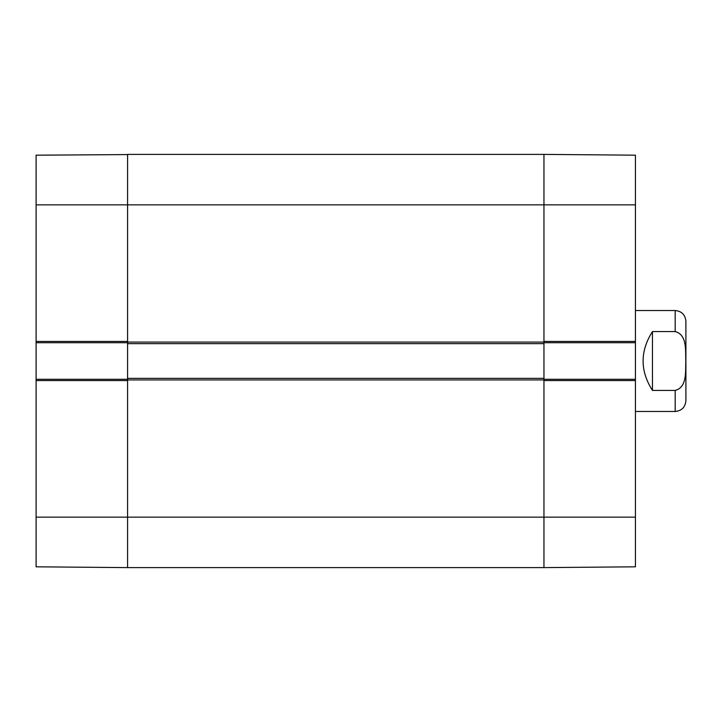 <?xml version="1.0" encoding="UTF-8"?>
<svg xmlns="http://www.w3.org/2000/svg" width="722" height="722" viewBox="0 0 722 722"><rect width="100%" height="100%" fill="white"/><g stroke="black" fill="none" stroke-linecap="round" stroke-linejoin="round"><path stroke-width="1.08" d="M543.955 343.654L543.955 154.391L543.955 341.443L635.432 341.443L635.432 155.185L543.955 154.391L127.577 154.391L127.577 343.654L543.955 343.654L543.955 378.346L127.577 378.346L127.577 567.609L543.955 567.609L543.955 378.346M127.577 378.346L127.577 343.654M635.432 411.468L675.178 411.468C681.685 410.836 685.259 407.262 685.9 400.746L685.9 321.254C685.268 314.738 681.685 311.164 675.178 310.532L635.432 310.532M652.462 331.578L675.178 331.578C687.443 334.71 685.286 351.045 685.828 361C685.286 370.955 687.443 387.29 675.178 390.421L652.462 390.421C639.963 370.81 639.963 351.19 652.462 331.578L652.462 390.421M543.955 342.706L635.432 342.706L635.432 341.443M635.432 342.706L635.432 379.294L543.955 379.294M635.432 380.557L543.955 380.557L543.955 567.609L635.432 566.815L635.432 379.294M635.432 566.815L543.955 567.609M36.1 517.142L36.1 566.815L127.577 567.609L127.577 380.557L36.1 380.557L36.1 517.142L635.432 517.142M127.577 379.294L36.1 379.294L36.1 380.557M36.1 379.294L36.1 342.706L127.577 342.706M127.577 154.58L36.1 155.185L36.1 342.706M36.1 341.443L127.577 341.443L127.577 154.391M543.955 342.075L127.577 342.075M36.1 204.858L635.432 204.858M127.577 379.925L543.955 379.925M675.178 331.578L675.178 310.532M675.178 411.468L675.178 390.421"/></g></svg>
